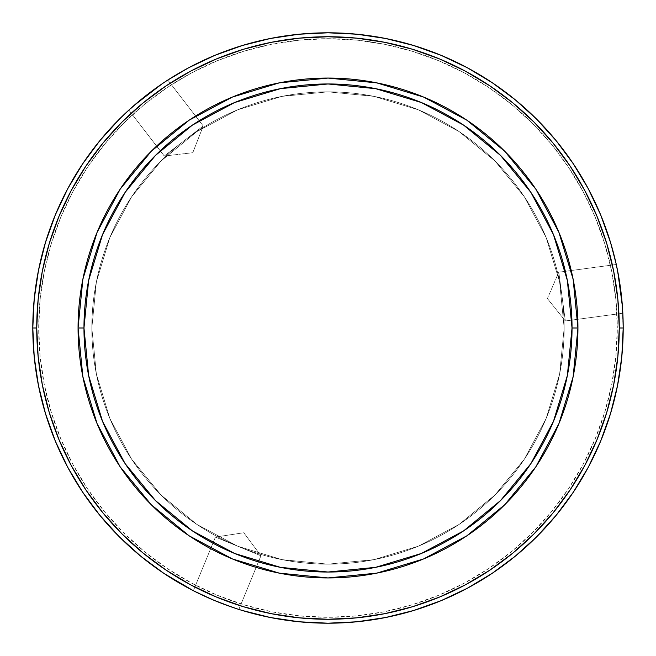 <?xml version="1.0" encoding="UTF-8"?>
<svg xmlns="http://www.w3.org/2000/svg" width="656" height="656" viewBox="0 0 656 656"><rect width="100%" height="100%" fill="white"/><g stroke="black" fill="none" stroke-linecap="round" stroke-linejoin="round"><path stroke-width="0.49" stroke-dasharray="3.28 2.46" d="M130.241 108.83L128.847 110.101L164.279 156.03L192.79 152.709L164.279 156.03L203.237 125.985L192.79 152.709L203.237 125.985L164.279 156.03L128.847 110.101L144.025 97.145M167.805 80.048L203.237 125.985L167.805 80.048L166.23 81.073L167.091 80.508M161.622 84.157L165.845 81.319M155.242 88.626L158.219 86.51M143.607 97.473L151.421 91.43M131.61 107.6L134.25 105.28M237.078 608.85L238.866 609.424L237.398 608.957L238.858 609.416L260.932 555.771L243.802 532.746L260.932 555.771L215.43 537.059L243.802 532.746L215.43 537.059L260.932 555.771L238.866 609.424L211.298 599.149M193.364 590.712L215.43 537.059L193.364 590.712L195.037 591.564L194.119 591.097M199.826 593.918L195.447 591.769M207.075 597.296L203.754 595.779M235.332 608.276L231.994 607.153M616.624 266.024L616.287 264.499L558.789 272.199L547.407 298.546L558.789 272.199L565.333 320.964L547.407 298.546L565.333 320.964L558.789 272.199L616.287 264.483L621.158 293.363M622.831 313.24L565.333 320.964L622.831 313.24L622.733 311.37L622.79 312.395M622.364 305.835L622.708 310.911M621.683 298.078L622.027 301.711M617.066 268.115L617.755 271.568M215.029 600.732L188.846 588.342L163.992 573.451L140.728 556.19L119.261 536.739L99.81 515.272L82.549 492.008L67.658 467.154L55.268 440.971L45.51 413.69L38.474 385.589L34.219 356.938L32.8 328L38.704 328A289.296 289.296 0 0 0 328 617.296A289.296 289.296 0 0 0 617.296 328L623.2 328A295.2 295.2 0 0 1 328 623.2A295.2 295.2 0 0 1 32.8 328A295.2 295.2 0 0 0 328 623.2A295.2 295.2 0 0 0 623.2 328A295.2 295.2 0 0 1 328 623.2A295.2 295.2 0 0 1 32.8 328A295.2 295.2 0 0 0 328 623.2A295.2 295.2 0 0 0 623.2 328A295.2 295.2 0 0 0 328 32.8A295.2 295.2 0 0 0 32.8 328A295.2 295.2 0 0 1 328 32.8A295.2 295.2 0 0 1 623.2 328L621.781 356.938L617.526 385.589L610.49 413.69M78.064 328A249.936 249.936 0 0 0 328 577.936A249.936 249.936 0 0 0 577.936 328A249.936 249.936 0 0 0 328 78.064A249.936 249.936 0 0 0 78.064 328L78.064 327.918M91.84 328A236.16 236.16 0 0 0 328 564.16A236.16 236.16 0 0 0 564.16 328A236.16 236.16 0 0 1 328 564.16A236.16 236.16 0 0 1 91.84 328A236.16 236.16 0 0 0 328 564.16A236.16 236.16 0 0 0 564.16 328A236.16 236.16 0 0 1 328 564.16A236.16 236.16 0 0 1 91.84 328L96.375 374.076L109.814 418.372L131.643 459.2L161.007 494.993L196.8 524.357L237.628 546.186L281.924 559.625L328 564.16L374.076 559.625L418.372 546.186L459.2 524.357L494.993 494.993L524.357 459.2L546.186 418.372L559.625 374.076L564.16 328L559.625 281.924L546.186 237.628L524.357 196.8L494.993 161.007L459.2 131.643L418.372 109.814L374.076 96.375L328 91.84L281.924 96.375L237.628 109.814L196.8 131.643L161.007 161.007L131.643 196.8L109.814 237.628L96.375 281.924L91.84 328A236.16 236.16 0 0 1 328 91.84A236.16 236.16 0 0 1 564.16 328A236.16 236.16 0 0 0 328 91.84A236.16 236.16 0 0 0 91.84 328L96.375 281.924L109.814 237.628L131.643 196.8L161.007 161.007L196.8 131.643L237.628 109.814L281.924 96.375L328 91.84L374.076 96.375L418.372 109.814L459.2 131.643L494.993 161.007L524.357 196.8L546.186 237.628L559.625 281.924L564.16 328L559.625 374.076L546.186 418.372L524.357 459.2L494.993 494.993L459.2 524.357L418.372 546.186L374.076 559.625L328 564.16L281.924 559.625L237.628 546.186L196.8 524.357L161.007 494.993L131.643 459.2L109.814 418.372L96.375 374.076L91.84 328L96.375 374.076L109.814 418.372L131.643 459.2L161.007 494.993L196.8 524.357L237.628 546.186L281.924 559.625L328 564.16L374.076 559.625L418.372 546.186L459.2 524.357L494.993 494.993L524.357 459.2L546.186 418.372L559.625 374.076L564.16 328L559.625 281.924L546.186 237.628L524.357 196.8L494.993 161.007L459.2 131.643L418.372 109.814L374.076 96.375L328 91.84L281.924 96.375L237.628 109.814L196.8 131.643L161.007 161.007L131.643 196.8L109.814 237.628L96.375 281.924L91.84 328A236.16 236.16 0 0 1 328 91.84A236.16 236.16 0 0 1 564.16 328A236.16 236.16 0 0 0 328 91.84A236.16 236.16 0 0 0 91.84 328L96.375 281.924L109.814 237.628L131.643 196.8L161.007 161.007L196.8 131.643L237.628 109.814L281.924 96.375L328 91.84L374.076 96.375L418.372 109.814L459.2 131.643L494.993 161.007L524.357 196.8L546.186 237.628L559.625 281.924L564.16 328L559.625 374.076L546.186 418.372L524.357 459.2L494.993 494.993L459.2 524.357L418.372 546.186L374.076 559.625L328 564.16L281.924 559.625L237.628 546.186L196.8 524.357L161.007 494.993L131.643 459.2L109.814 418.372L96.375 374.076L91.84 328M224.483 604.455L220.162 602.798M220.555 602.954L215.734 601.019M588.366 188.895L600.732 215.029L610.49 242.31L617.526 270.411L621.781 299.062L623.2 328L617.296 328A289.296 289.296 0 0 0 328 38.704A289.296 289.296 0 0 0 38.704 328L40.098 356.356L44.264 384.441L51.16 411.976L60.729 438.708L72.865 464.374L87.461 488.728L104.37 511.524L123.435 532.565L144.476 551.63L167.272 568.539L191.626 583.135L217.292 595.271L244.024 604.84L271.559 611.736L299.644 615.902L328 617.296L356.356 615.902L384.441 611.736L411.976 604.84L438.708 595.271L464.374 583.135L488.728 568.539L511.524 551.63L532.565 532.565L551.63 511.524L568.539 488.728L583.135 464.374L595.271 438.708L604.84 411.976L611.736 384.441L615.902 356.356L617.296 328L615.902 299.644L611.736 271.559L604.84 244.024L595.271 217.292L583.135 191.626L568.539 167.272L551.63 144.476L532.565 123.435L511.524 104.37L488.728 87.461L464.374 72.865L438.708 60.729L411.976 51.16L384.441 44.264L356.356 40.098L328 38.704L299.644 40.098L271.559 44.264L244.024 51.16L217.292 60.729L191.626 72.865L167.272 87.461L144.476 104.37L123.435 123.435L104.37 144.476L87.461 167.272L72.865 191.626L60.729 217.292L51.16 244.024L44.264 271.559L40.098 299.644L38.704 328L32.8 328L34.219 299.062L38.474 270.411L45.51 242.31M55.268 215.029L67.658 188.846L82.549 163.992L99.81 140.728L119.261 119.261L140.728 99.81L163.992 82.549L188.846 67.658L215.029 55.268L242.31 45.51L270.411 38.474L299.062 34.219L328 32.8L356.938 34.219L385.589 38.474L413.69 45.51M440.971 55.268L467.154 67.658L492.008 82.549L515.272 99.81L536.739 119.261L556.19 140.728L573.451 163.992M600.732 440.971L588.342 467.154L573.451 492.008L556.19 515.272L536.739 536.739L515.272 556.19L492.008 573.451L467.154 588.342L440.971 600.732L413.69 610.49L385.589 617.526L356.938 621.781L328 623.2L299.062 621.781L270.411 617.526L242.31 610.49M236.923 608.801L232.601 607.358L236.923 608.801M622.831 313.183L622.765 311.994M622.716 311.108L622.421 306.557M617.739 271.469L616.706 266.434M167.797 80.057L166.403 80.959M166.165 81.114L161.958 83.927M133.799 105.673L130.437 108.65M129.773 109.249L128.888 110.06M193.381 590.72L194.66 591.368M195.209 591.646L199.235 593.631M623.2 328A295.2 295.2 0 0 0 328 32.8A295.2 295.2 0 0 0 32.8 328A295.2 295.2 0 0 1 328 32.8A295.2 295.2 0 0 1 623.2 328M140.343 100.122L143.935 97.211M621.175 293.503L619.904 283.991M619.854 283.671L621.175 293.494M616.287 264.483L616.681 266.32M558.789 272.199L565.333 320.964L558.789 272.199M620.576 288.747L619.174 279.423M260.932 555.771L215.43 537.059L260.932 555.771M164.279 156.03L203.237 125.985L164.279 156.03"/><path stroke-width="0.98" d="M167.091 80.508L166.239 81.065M155.242 88.634L151.421 91.43M158.219 86.51L144.025 97.145M143.935 97.211L131.61 107.6M128.847 110.101L130.249 108.83L128.847 110.101M194.119 591.097L211.289 599.149M211.412 599.199L215.734 601.019M203.754 595.779L199.834 593.926M220.162 602.798L235.332 608.276M232.003 607.153L220.178 602.807M238.866 609.424L242.31 610.49L238.866 609.424M622.79 312.395L621.175 293.503M622.027 301.711L620.576 288.747M621.158 293.363L622.38 306.04M619.904 283.991L617.066 268.115M617.755 271.559L619.174 279.407L616.287 264.483L610.49 242.31L600.732 215.029L588.342 188.846L573.451 163.992L588.342 188.846M610.49 413.69L600.732 440.971L610.49 413.69L617.526 385.589L621.781 356.938L623.2 328L619.264 328A291.264 291.264 0 0 1 328 619.264A291.264 291.264 0 0 1 36.736 328L32.8 328A295.2 295.2 0 0 0 328 623.2A295.2 295.2 0 0 0 623.2 328A295.2 295.2 0 0 1 328 623.2A295.2 295.2 0 0 1 32.8 328L34.219 356.938L38.474 385.589L45.51 413.69L55.268 440.971L67.658 467.154L82.549 492.008L99.81 515.272L119.261 536.739L140.728 556.19L163.992 573.451L193.381 590.72M78.064 328L83.968 328A244.032 244.032 0 0 1 328 83.968A244.032 244.032 0 0 1 572.032 328L567.342 375.609L553.459 421.39L530.909 463.579L500.553 500.553L463.579 530.909L421.39 553.459L375.609 567.342L328 572.032L280.391 567.342L234.61 553.459L192.421 530.909L155.447 500.553L125.091 463.579L102.541 421.39L88.658 375.609L83.968 328L88.658 280.391L102.541 234.61L125.091 192.421L155.447 155.447L192.421 125.091L234.61 102.541L280.391 88.658L328 83.968L375.609 88.658L421.39 102.541L463.579 125.091L500.553 155.447L530.909 192.421L553.459 234.61L567.342 280.391L572.032 328L577.936 328A249.936 249.936 0 0 0 328 78.064A249.936 249.936 0 0 0 78.064 328A249.936 249.936 0 0 1 328 78.064A249.936 249.936 0 0 1 577.936 328L572.032 328A244.032 244.032 0 0 1 328 572.032A244.032 244.032 0 0 1 83.968 328L78.064 328A249.936 249.936 0 0 0 328 577.936A249.936 249.936 0 0 0 577.936 328A249.936 249.936 0 0 1 328 577.936A249.936 249.936 0 0 1 78.064 328L82.869 376.757L97.088 423.645L120.138 466.785M211.298 599.149L207.083 597.296M45.51 242.31L55.268 215.029L45.51 242.31L38.474 270.411L34.219 299.062L32.8 328A295.2 295.2 0 0 1 328 32.8A295.2 295.2 0 0 1 623.2 328L622.831 313.183M413.69 45.51L440.971 55.268L413.69 45.51L385.589 38.474L356.938 34.219L328 32.8L299.062 34.219L270.411 38.474L242.31 45.51L215.029 55.268L188.846 67.658M237.398 608.957L236.923 608.801L237.398 608.957M232.601 607.358L215.029 600.732L232.601 607.358M622.765 311.994L622.716 311.108M622.421 306.557L617.739 271.469M616.706 266.434L616.624 266.024M573.451 163.992L556.19 140.728L536.739 119.261L515.272 99.81L492.008 82.549L467.154 67.658L440.971 55.268M188.789 67.683L167.797 80.057M161.958 83.927L133.799 105.673M130.437 108.65L129.773 109.249M128.888 110.06L119.261 119.261L99.81 140.728L82.549 163.992L67.658 188.846L55.268 215.029M194.66 591.368L195.209 591.646M199.235 593.631L215.029 600.732M242.31 610.49L270.411 617.526L299.062 621.781L328 623.2L356.938 621.781L385.589 617.526L413.69 610.49L440.971 600.732L467.154 588.342L492.008 573.451L515.272 556.19L536.739 536.739L556.19 515.272L573.451 492.008L588.342 467.154L600.732 440.971M166.214 81.082L161.794 84.034M140.343 100.122L143.926 97.219M621.175 293.494L621.675 298.07M619.174 279.407L619.895 283.974M619.264 328L617.862 356.552L613.663 384.826L606.726 412.55L597.091 439.463L584.873 465.301L570.179 489.819L553.147 512.779L533.951 533.951L512.779 553.147L489.819 570.179L465.301 584.873L439.463 597.091L412.55 606.726L384.826 613.663L356.552 617.862L328 619.264L299.448 617.862L271.174 613.663L243.45 606.726L216.537 597.091L190.699 584.873L166.181 570.179L143.221 553.147L122.049 533.951L102.853 512.779L85.821 489.819L71.127 465.301L58.909 439.463L49.274 412.55L42.337 384.826L38.138 356.552L36.736 328L38.138 299.448L42.337 271.174L49.274 243.45L58.909 216.537L71.127 190.699L85.821 166.181L102.853 143.221L122.049 122.049L143.221 102.853L166.181 85.821L190.699 71.127L216.537 58.909L243.45 49.274L271.174 42.337L299.448 38.138L328 36.736L356.552 38.138L384.826 42.337L412.55 49.274L439.463 58.909L465.301 71.127L489.819 85.821L512.779 102.853L533.951 122.049L553.147 143.221L570.179 166.181L584.873 190.699L597.091 216.537L606.726 243.45L613.663 271.174L617.862 299.448L619.264 328L623.2 328A295.2 295.2 0 0 0 328 32.8A295.2 295.2 0 0 0 32.8 328L36.736 328A291.264 291.264 0 0 1 328 36.736A291.264 291.264 0 0 1 619.264 328M577.936 328L573.131 279.243L558.912 232.355L535.862 189.215M535.813 189.141L504.735 151.265L466.924 120.228M466.859 120.187L423.645 97.088L376.757 82.869L328.082 78.064M328 78.064L279.243 82.869L232.355 97.088L189.215 120.138M189.141 120.187L151.265 151.265L120.228 189.076M120.187 189.141L97.088 232.355L82.869 279.243L78.064 327.918M120.187 466.859L151.265 504.735L189.076 535.772M189.141 535.813L232.355 558.912L279.243 573.131L327.918 577.936M328 577.936L376.757 573.131L423.645 558.912L466.785 535.862M466.859 535.813L504.735 504.735L535.772 466.924M535.813 466.859L558.912 423.645L573.131 376.757L577.936 328.082M616.689 266.328L616.287 264.483M622.831 313.24L622.733 311.37M224.483 604.455L237.07 608.842M193.364 590.712L195.037 591.556M134.25 105.28L130.249 108.83M167.805 80.048L166.23 81.073"/></g></svg>
